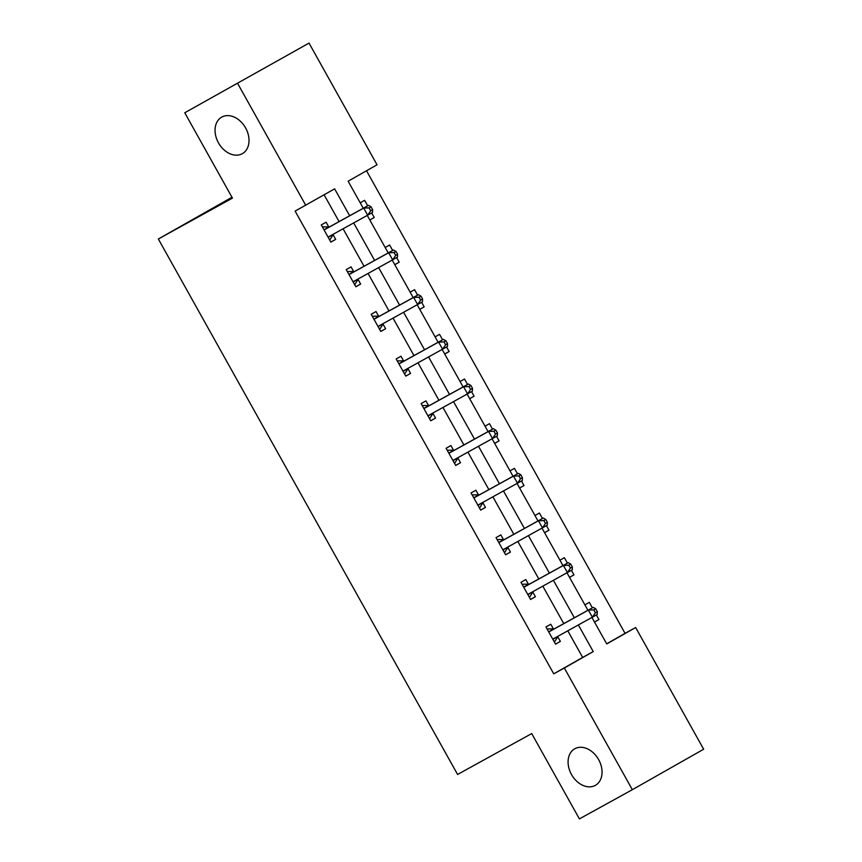 <?xml version="1.0" encoding="UTF-8"?>
<svg xmlns="http://www.w3.org/2000/svg" width="862" height="862" viewBox="0 0 862 862"><rect width="100%" height="100%" fill="white"/><g stroke="black" fill="none" stroke-linecap="round" stroke-linejoin="round"><path stroke-width="1.29" d="M574.825 748.744A20.99 15.484 60.4 0 1 598.573 759.508A20.99 15.484 60.4 0 1 595.426 785.325A20.99 15.484 60.4 0 1 595.308 785.39A20.99 15.484 60.4 0 1 571.56 774.626A20.99 15.484 60.4 0 1 574.706 748.809A20.99 15.484 60.4 0 1 574.825 748.744M221.793 117.07A20.99 15.484 60.4 0 1 245.541 127.835A20.99 15.484 60.4 0 1 242.394 153.651A20.99 15.484 60.4 0 1 242.276 153.716A20.99 15.484 60.4 0 1 218.528 142.952A20.99 15.484 60.4 0 1 221.674 117.135A20.99 15.484 60.4 0 1 221.793 117.07M231.975 197.258L158.339 239L457.593 774.464L531.714 733.573L579.404 818.9L632.342 789.689L564.33 667.996L593.239 651.586L578.38 624.993M158.339 239L232.449 198.109L184.759 112.771L309.027 43.1L377.039 164.793L348.119 181.203L363.247 208.248M606.665 643.806L625.058 633.365L366.522 170.762M625.058 633.365L635.65 627.525L703.661 749.229L632.342 789.689M360.219 202.839L364.637 200.329L367.697 205.802M369.82 220.015L374.237 217.515L371.694 212.968M385.185 247.502L389.602 245.002L392.663 250.465M394.785 264.688L399.203 262.177L396.66 257.641M410.15 292.175L414.568 289.664L417.628 295.138M419.751 309.361L424.169 306.85L421.626 302.303M435.116 336.848L439.534 334.337L442.583 339.811M444.717 354.023L449.134 351.524L446.591 346.977M460.071 381.521L464.499 379.011L467.549 384.474M469.682 398.697L474.1 396.186L471.557 391.65M485.037 426.184L489.465 423.673L492.514 429.147M494.648 443.37L499.066 440.859L496.523 436.312M510.002 470.857L514.431 468.346L517.48 473.82M519.603 488.032L524.031 485.532L521.488 480.985M534.968 515.53L539.396 513.019L542.446 518.482M544.568 532.705L548.997 530.195L546.454 525.658M559.934 560.192L564.351 557.682L567.411 563.155M569.534 577.378L573.963 574.868L571.42 570.321M584.899 604.865L589.317 602.355L592.377 607.829M594.5 622.041L598.928 619.541L596.385 614.994M349.66 215.748L334.628 188.853L295.127 211.104L553.738 673.836L582.658 657.426L567.789 630.833M563.759 623.614L542.823 586.16M538.793 578.952L517.857 541.498M513.827 534.278L492.892 496.824M488.862 489.605L467.926 452.151M463.896 444.943L442.971 407.489M438.93 400.27L418.005 362.816M413.965 355.597L393.04 318.143M388.999 310.934L368.074 273.48M364.033 266.261L343.108 228.807M339.068 221.588L324.112 194.823M328.681 226.835L326.084 222.202L321.267 224.939L330.868 242.114L335.684 239.377L333.098 234.744M353.646 271.508L351.049 266.875L346.233 269.601L355.834 286.787L360.65 284.051L358.064 279.417M378.601 316.171L376.015 311.538L371.199 314.274L380.799 331.461L385.616 328.724L383.03 324.09M403.567 360.844L400.981 356.211L396.164 358.948L405.765 376.123L410.581 373.386L407.995 368.753M428.533 405.517L425.947 400.884L421.13 403.61L430.731 420.796L435.547 418.059L432.961 413.426M453.498 450.179L450.912 445.546L446.096 448.283L455.696 465.469L460.513 462.732L457.927 458.099M478.464 494.853L475.878 490.219L471.061 492.956L480.662 510.132L485.478 507.395L482.892 502.761M503.43 539.526L500.844 534.893L496.027 537.619L505.628 554.805L510.444 552.068L507.847 547.435M528.395 584.188L525.809 579.555L520.982 582.292L530.593 599.478L535.41 596.741L532.813 592.108M553.361 628.861L550.775 624.228L545.948 626.965L555.559 644.14L560.375 641.403L557.779 636.77M184.759 112.771L309.027 43.1M553.738 673.836L564.33 667.996M305.719 205.264L237.707 83.56M574.351 617.774L553.415 580.32M549.385 573.101L528.449 535.647M524.419 528.438L503.483 490.984M499.454 483.765L478.518 446.311M474.488 439.092L453.552 401.638M449.522 394.43L428.586 356.976M424.557 349.757L403.621 312.303M399.591 305.083L378.655 267.629M374.625 260.421L353.689 222.967M591.957 617.494L606.74 643.936L635.65 627.525M367.277 215.468L388.212 252.922M392.242 260.141L413.178 297.595M417.208 304.814L438.133 342.268M442.174 349.476L463.099 386.93M467.139 394.149L488.064 431.603M492.105 438.823L513.03 476.277M517.071 483.485L537.996 520.939M542.036 528.158L562.961 565.612M566.991 572.831L587.927 610.285M582.658 657.426L593.239 651.586M330.836 242.06L335.684 239.377M369.787 219.961L374.237 217.515M394.753 264.634L399.203 262.177M355.801 286.734L360.65 284.051M419.719 309.307L424.169 306.85M380.767 331.396L385.616 328.724M444.684 353.97L449.134 351.524M405.733 376.069L410.581 373.386M469.65 398.643L474.1 396.186M430.698 420.742L435.547 418.059M494.616 443.316L499.066 440.859M455.664 465.405L460.513 462.732M519.581 487.978L524.031 485.532M480.63 510.078L485.478 507.395M544.547 532.651L548.997 530.195M505.595 554.751L510.444 552.068M569.513 577.324L573.963 574.868M530.561 599.413L535.41 596.741M594.478 621.987L598.928 619.541M555.527 644.086L560.375 641.403M372.632 209.649L371.037 206.783L369.108 207.882L370.703 210.748L372.632 209.649L372.524 212.494L329.165 236.5A3.276 2.414 -119.6 0 0 329.155 236.511A3.276 2.414 -119.6 0 0 328.497 237.136L328.282 237.481M370.703 210.748L367.708 215.231L363.71 208.076L368.527 205.339L329.984 226.609A3.276 2.414 -119.6 0 1 329.079 226.835L322.345 226.878M323.853 229.572L324.263 229.572A3.276 2.414 -119.6 0 0 325.168 229.335L363.71 208.076L369.108 207.882M333.594 234.055A3.276 2.414 -119.6 0 0 333.314 234.41L329.726 240.067M371.037 206.783L368.527 205.339M397.597 254.322L396.003 251.456L394.074 252.555L395.669 255.411L397.597 254.322L397.49 257.167L354.131 281.163A3.276 2.414 -119.6 0 0 354.12 281.174A3.276 2.414 -119.6 0 0 353.463 281.809L353.248 282.154M395.669 255.411L392.673 259.904L388.676 252.738L393.492 250.012L354.95 271.271A3.276 2.414 -119.6 0 1 354.045 271.508L347.311 271.541M348.819 274.245L349.229 274.235A3.276 2.414 -119.6 0 0 350.134 274.008L388.676 252.738L394.074 252.555M358.56 278.728A3.276 2.414 -119.6 0 0 358.28 279.072L354.691 284.729M396.003 251.456L393.492 250.012M422.563 298.985L420.968 296.129L419.04 297.218L420.634 300.084L422.563 298.985L422.455 301.84L379.097 325.836A3.276 2.414 -119.6 0 0 379.086 325.847A3.276 2.414 -119.6 0 0 378.429 326.482L378.213 326.817M420.634 300.084L417.639 304.566L413.641 297.412L418.458 294.675L379.916 315.945A3.276 2.414 -119.6 0 1 379.011 316.171L372.276 316.214M373.785 318.908L374.194 318.908A3.276 2.414 -119.6 0 0 375.099 318.681L413.641 297.412L419.04 297.218M383.525 323.39A3.276 2.414 -119.6 0 0 383.245 323.746L379.646 329.403M420.968 296.129L418.458 294.675M447.529 343.658L445.934 340.792L444.005 341.891L445.6 344.757L447.529 343.658L447.421 346.502L404.062 370.509A3.276 2.414 -119.6 0 0 404.041 370.52A3.276 2.414 -119.6 0 0 403.394 371.145L403.168 371.49M445.6 344.757L442.605 349.239L438.607 342.085L443.424 339.348L404.881 360.618A3.276 2.414 -119.6 0 1 403.976 360.844L397.242 360.887M398.75 363.581L399.16 363.581A3.276 2.414 -119.6 0 0 400.065 363.344L438.607 342.085L444.005 341.891M408.491 368.063A3.276 2.414 -119.6 0 0 408.211 368.419L404.612 374.076M445.934 340.792L443.424 339.348M472.495 388.331L470.9 385.465L468.971 386.564L470.566 389.419L472.495 388.331L472.387 391.176L429.028 415.172A3.276 2.414 -119.6 0 0 429.007 415.182A3.276 2.414 -119.6 0 0 428.349 415.818L428.134 416.163M470.566 389.419L467.57 393.912L463.573 386.747L468.389 384.021L429.847 405.28A3.276 2.414 -119.6 0 1 428.942 405.517L422.208 405.549M423.716 408.254L424.126 408.243A3.276 2.414 -119.6 0 0 425.031 408.017L463.573 386.747L468.971 386.564M433.457 412.736A3.276 2.414 -119.6 0 0 433.177 413.081L429.578 418.738M470.9 385.465L468.389 384.021M497.46 432.993L495.855 430.138L493.937 431.226L495.531 434.092L497.46 432.993L497.352 435.849L453.994 459.845A3.276 2.414 -119.6 0 0 453.972 459.855A3.276 2.414 -119.6 0 0 453.315 460.491L453.1 460.825M495.531 434.092L492.536 438.575L488.538 431.42L493.355 428.683L454.813 449.953A3.276 2.414 -119.6 0 1 453.908 450.179L447.173 450.223M448.682 452.916L449.091 452.916A3.276 2.414 -119.6 0 0 449.996 452.69L488.538 431.42L493.937 431.226M458.422 457.399A3.276 2.414 -119.6 0 0 458.142 457.754L454.543 463.411M495.855 430.138L493.355 428.683M522.426 477.667L520.82 474.8L518.902 475.899L520.497 478.766L522.426 477.667L522.318 480.511L478.96 504.518A3.276 2.414 -119.6 0 0 478.938 504.529A3.276 2.414 -119.6 0 0 478.281 505.154L478.065 505.498M520.497 478.766L517.502 483.248L513.493 476.093L518.321 473.357L479.778 494.626A3.276 2.414 -119.6 0 1 478.873 494.853L472.139 494.896M473.647 497.589L474.057 497.589A3.276 2.414 -119.6 0 0 474.962 497.352L513.493 476.093L518.902 475.899M483.388 502.072A3.276 2.414 -119.6 0 0 483.108 502.427L479.509 508.084M520.82 474.8L518.321 473.357M547.392 522.34L545.786 519.474L543.857 520.573L545.463 523.428L547.392 522.34L547.284 525.184L503.925 549.18A3.276 2.414 -119.6 0 0 503.904 549.191A3.276 2.414 -119.6 0 0 503.246 549.827L503.031 550.171M545.463 523.428L542.467 527.921L538.459 520.756L543.286 518.03L504.744 539.289A3.276 2.414 -119.6 0 1 503.839 539.526L497.105 539.558M498.613 542.263L499.023 542.252A3.276 2.414 -119.6 0 0 499.928 542.026L538.459 520.756L543.857 520.573M508.354 546.745A3.276 2.414 -119.6 0 0 508.074 547.09L504.475 552.747M545.786 519.474L543.286 518.03M572.357 567.002L570.752 564.147L568.823 565.235L570.428 568.101L572.357 567.002L572.249 569.857L528.891 593.853A3.276 2.414 -119.6 0 0 528.869 593.864A3.276 2.414 -119.6 0 0 528.212 594.5L527.997 594.834M570.428 568.101L567.433 572.583L563.425 565.429L568.252 562.692L529.71 583.962A3.276 2.414 -119.6 0 1 528.805 584.188L522.07 584.231M523.579 586.925L523.977 586.925A3.276 2.414 -119.6 0 0 524.893 586.699L563.425 565.429L568.823 565.235M533.319 591.407A3.276 2.414 -119.6 0 0 533.028 591.763L529.44 597.42M570.752 564.147L568.252 562.692M597.323 611.675L595.717 608.809L593.789 609.908L595.394 612.774L597.323 611.675L597.215 614.52L553.857 638.526A3.276 2.414 -119.6 0 0 553.835 638.537A3.276 2.414 -119.6 0 0 553.178 639.162L552.962 639.507M595.394 612.774L592.399 617.257L588.39 610.102L593.218 607.365L554.675 628.635A3.276 2.414 -119.6 0 1 553.77 628.861L547.036 628.904M548.544 631.598L548.943 631.598A3.276 2.414 -119.6 0 0 549.848 631.361L588.39 610.102L593.789 609.908M558.285 636.081A3.276 2.414 -119.6 0 0 557.994 636.436L554.406 642.093M595.717 608.809L593.218 607.365M324.263 229.572L329.079 226.835M325.168 229.335L329.984 226.609M328.497 237.136L333.314 234.41M349.229 274.235L354.045 271.508M350.134 274.008L354.95 271.271M353.463 281.809L358.28 279.072M374.194 318.908L379.011 316.171M375.099 318.681L379.916 315.945M378.429 326.482L383.245 323.746M399.16 363.581L403.976 360.844M400.065 363.344L404.881 360.618M403.394 371.145L408.211 368.419M424.126 408.243L428.942 405.517M425.031 408.017L429.847 405.28M428.349 415.818L433.177 413.081M449.091 452.916L453.908 450.179M449.996 452.69L454.813 449.953M453.315 460.491L458.142 457.754M474.057 497.589L478.873 494.853M474.962 497.352L479.778 494.626M478.281 505.154L483.108 502.427M499.023 542.252L503.839 539.526M499.928 542.026L504.744 539.289M503.246 549.827L508.074 547.09M523.977 586.925L528.805 584.188M524.893 586.699L529.71 583.962M528.212 594.5L533.028 591.763M548.943 631.598L553.77 628.861M549.848 631.361L554.675 628.635M553.178 639.162L557.994 636.436"/></g></svg>
